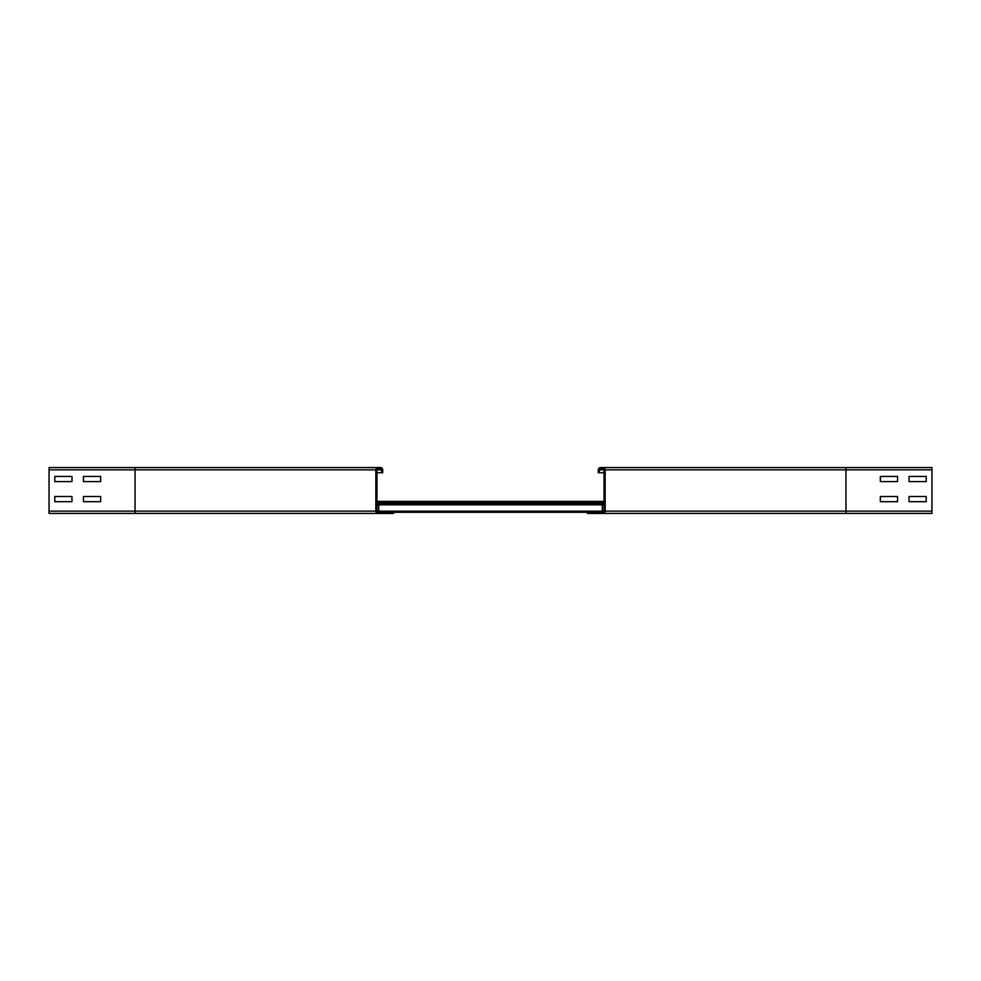 <?xml version="1.0" encoding="UTF-8"?>
<svg xmlns="http://www.w3.org/2000/svg" width="981" height="981" viewBox="0 0 981 981"><rect width="100%" height="100%" fill="white"/><g stroke="black" fill="none" stroke-linecap="round" stroke-linejoin="round"><path stroke-width="1.47" d="M880.349 476.459L897.554 476.459L897.554 481.61L880.349 481.61L880.349 476.459L897.554 476.459L897.554 481.61L880.349 481.61L880.349 476.459M909.019 476.459L926.211 476.459L926.211 481.61L909.019 481.61L909.019 476.459L926.211 476.459L926.211 481.61L909.019 481.61L909.019 476.459M880.349 496.521L897.554 496.521L897.554 501.683L880.349 501.683L880.349 496.521L897.554 496.521L897.554 501.683L880.349 501.683L880.349 496.521M909.019 496.521L926.211 496.521L926.211 501.683L909.019 501.683L909.019 496.521L926.211 496.521L926.211 501.683L909.019 501.683L909.019 496.521M598.287 472.732L599.428 472.732L599.428 469.862A1.153 1.153 0 0 1 600.58 468.71L602.874 468.71A1.153 1.153 0 0 1 604.014 469.862L604.014 511.138A1.153 1.153 0 0 1 602.874 512.29L587.386 512.29L587.386 513.431L931.95 513.431L931.95 467.569L600.58 467.569A2.293 2.293 0 0 0 598.287 469.862L598.287 472.732L604.014 472.732M602.874 467.569A2.293 2.293 0 0 1 605.167 469.862L605.167 511.138A2.293 2.293 0 0 1 602.874 513.431L845.953 513.431L845.953 511.138L931.95 511.138M83.446 481.61L83.446 476.459L100.651 476.459L100.651 481.61L83.446 481.61L83.446 476.459L100.651 476.459L100.651 481.61L83.446 481.61M54.789 481.61L54.789 476.459L71.981 476.459L71.981 481.61L54.789 481.61L54.789 476.459L71.981 476.459L71.981 481.61L54.789 481.61M83.446 501.683L83.446 496.521L100.651 496.521L100.651 501.683L83.446 501.683L83.446 496.521L100.651 496.521L100.651 501.683L83.446 501.683M380.42 468.71A1.153 1.153 0 0 1 381.572 469.862L381.572 472.732L382.713 472.732L382.713 469.862A2.293 2.293 0 0 0 380.42 467.569L378.126 467.569A2.293 2.293 0 0 0 375.833 469.862L375.833 511.138A2.293 2.293 0 0 0 378.126 513.431L393.614 513.431L393.614 512.29L378.126 512.29A1.153 1.153 0 0 1 376.986 511.138L376.986 469.862A1.153 1.153 0 0 1 378.126 468.71L380.42 468.71M54.789 501.683L54.789 496.521L71.981 496.521L71.981 501.683L54.789 501.683L54.789 496.521L71.981 496.521L71.981 501.683L54.789 501.683M380.42 467.569L49.05 467.569L49.05 513.431L378.126 513.431M393.614 513.431L135.047 513.431L135.047 467.569L378.126 467.569M376.986 472.732L381.572 472.732M378.703 512.29L378.703 503.682L604.014 503.694L378.703 503.682M602.297 512.29L602.297 503.682M393.614 512.29L587.386 512.29M376.986 501.389L604.014 501.389M605.167 511.138L845.953 511.138L845.953 469.862L931.95 469.862M605.167 469.862L845.953 469.862L845.953 467.569M598.287 469.862L604.014 469.862M49.05 511.138L375.833 511.138M49.05 469.862L375.833 469.862M376.986 469.862L381.572 469.862M376.986 504.835L604.014 504.835M376.986 511.138L604.014 511.138M376.986 502.542L604.014 502.542"/></g></svg>
